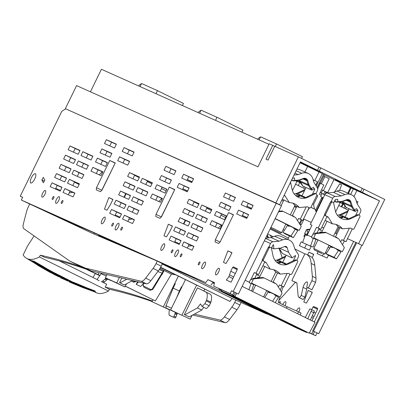 <?xml version="1.0" encoding="UTF-8"?>
<svg xmlns="http://www.w3.org/2000/svg" width="405" height="405" viewBox="0 0 405 405"><rect width="100%" height="100%" fill="white"/><g stroke="black" fill="none" stroke-linecap="round" stroke-linejoin="round"><path stroke-width="0.61" d="M252.219 283.424L280.118 296.971L270.14 292.375M252.158 283.601L255.601 285.302M266.637 290.744L270.1 292.45M263.609 296.951L266.733 290.547L263.134 288.714L255.671 285.155L252.573 291.509M249.44 281.936L250.791 279.172L251.996 279.713L252.609 278.458L253.57 278.893L251.611 282.913M253.57 278.893L263.964 277.911L262.997 277.481L252.609 278.458M280.118 296.971L282.077 292.952L276.488 284.087L263.964 277.911M259.98 276.326L256.512 274.615M259.468 277.81L257.884 277.106L257.448 278.002M259.291 277.729L264.799 266.434L262.845 265.857M270.236 269.168L266.019 262.486A1.028 0.962 114.1 0 0 265.65 262.151L263.726 261.2A1.028 0.962 -65.9 0 1 263.311 259.853L269.153 247.87A1.028 0.962 -65.9 0 1 270.469 247.374L270.899 247.587A1.028 0.962 -65.9 0 1 271.401 248.245L273.056 255.925A12.307 11.558 114.1 0 0 279.07 263.792A12.307 11.558 114.1 0 0 279.435 263.964A12.307 11.558 114.1 0 0 288.937 263.761L295.994 260.369A1.028 0.962 -65.9 0 1 296.779 260.349A1.028 0.962 -65.9 0 1 296.784 260.354A1.028 0.962 -65.9 0 1 296.814 260.369L297.25 260.582A1.028 0.962 -65.9 0 1 297.66 261.929L291.818 273.912A1.028 0.962 -65.9 0 1 290.507 274.408L288.578 273.456A1.028 0.962 114.1 0 0 288.087 273.37L280.255 274.109A14.869 13.967 114.1 0 0 275.79 270.525A14.869 13.967 114.1 0 0 275.349 270.317A14.869 13.967 114.1 0 0 270.236 269.168L264.627 266.424M285.859 255.919L278.903 259.266A12.307 11.558 -65.9 0 1 275.02 260.364M273.78 269.73L275.987 272.195L280.255 274.109M275.744 271.816L275.997 271.998M264.688 262.075L265.285 262.344L265.118 262.081A1.028 0.962 -65.9 0 0 264.748 261.746L265.65 262.151M278.635 261.24L277.359 260.663A1.028 0.962 114.1 0 0 277.081 260.592A12.307 11.558 114.1 0 0 279.804 259.671L285.328 257.013M277.081 260.592L278.564 261.255A12.307 11.558 -65.9 0 0 279.89 260.896L280.66 261.24A0.511 0.481 -65.9 0 1 281.065 261.574L281.242 262.162M280.888 262.248L279.607 261.676A1.028 0.962 114.1 0 0 279.334 261.6A12.307 11.558 114.1 0 0 280.66 261.24M279.334 261.6L280.812 262.263A12.307 11.558 -65.9 0 0 282.143 261.903L282.913 262.248A0.511 0.481 -65.9 0 1 283.313 262.582L283.495 263.174M283.141 263.255L281.86 262.683A1.028 0.962 114.1 0 0 281.586 262.607A12.307 11.558 114.1 0 0 282.913 262.248M281.586 262.607L283.065 263.27A12.307 11.558 -65.9 0 0 284.391 262.911L285.166 263.26A0.511 0.481 -65.9 0 1 285.565 263.589L285.748 264.182M285.393 264.262L284.113 263.69A1.028 0.962 114.1 0 0 283.839 263.615A12.307 11.558 114.1 0 0 285.166 263.26M283.839 263.615L285.317 264.278A12.307 11.558 -65.9 0 0 288.036 263.356L288.937 263.761M277.921 263.139L280.503 262.941L280.24 262.592L276.418 261.949M270.408 247.349L269.568 246.969A1.028 0.962 114.1 0 0 268.252 247.465L262.41 259.448A1.028 0.962 114.1 0 0 262.825 260.795L264.748 261.746M296.754 260.339L295.913 259.964A1.028 0.962 114.1 0 0 295.093 259.969L288.036 263.356M290.537 274.423L289.636 274.018A1.028 0.962 114.1 0 1 289.605 274.003L288.335 273.38M295.883 259.949A1.028 0.962 114.1 0 0 295.878 259.949L296.784 260.354M284.664 263.032A0.511 0.481 114.1 0 0 284.391 262.911M282.412 262.025A0.511 0.481 114.1 0 0 282.143 261.903M280.164 261.017A0.511 0.481 114.1 0 0 279.89 260.896M287.833 239.431A6.156 2.111 116.3 0 1 288.436 238.049L289.479 235.918M267.695 233.989L273.304 236.753M286.198 255.231L282.811 262.177M277.577 272.909L273.097 282.088L274.757 282.908M268.859 246.928L270.515 243.532A3.078 2.891 -65.9 0 1 272.98 241.775L279.111 241.198L282.695 239.846A9.229 8.667 -65.9 0 1 289.104 239.998L281.06 236.398A9.229 8.667 114.1 0 0 274.656 236.247L271.072 237.598L265.685 238.105M295.164 255.712L295.655 255.93L295.407 255.54L292.121 257.879L288.593 252.285L287.191 247.723A2.05 1.924 114.1 0 0 284.745 246.518L280.3 248.194L273.74 248.817L273.567 244.767L273.107 244.812L271.411 248.29M278.908 247.906L282.472 253.56L292.121 257.879M282.472 253.56L278.736 248.184M279.409 248.726L278.858 248.331M279.683 248.255L288.593 252.285M271.618 247.865L273.74 248.817M262.359 260.263L256 273.294L254.315 272.535L256.907 273.815L254.735 278.26M252.264 283.328L252.072 283.839L249.338 282.908L249.551 282.3L245.101 280.311M256.907 273.815L258.592 274.57L264.829 261.792M254.315 272.535L251.024 279.278M249.338 282.908L253.763 284.593L251.51 290.982M248.898 289.697L251.024 283.662M256 273.294L258.592 274.57M289.104 239.998A9.229 8.667 -65.9 0 1 289.378 240.124A9.229 8.667 -65.9 0 1 293.691 245.268L294.82 248.943L298.12 254.173A3.078 2.891 -65.9 0 1 298.247 257.21L296.723 260.329M287.104 273.461L281.141 285.692L283.733 286.968L289.975 274.17M295.655 255.93L293.255 260.85M279.485 248.822L280.128 249.844M271.072 237.598L279.111 241.198M281.141 285.692L279.45 284.933L282.042 286.214L280.204 289.98M277.4 295.726L277.101 296.257M282.042 286.214L283.733 286.968M270.186 292.283L269.862 292.82L268.176 292.066L264.708 297.493M273.097 282.088L274.787 282.847L274.63 283.171M270.11 292.44L274.772 294.531L274.529 294.911L278.625 297.275L275.182 302.662M272.57 301.371L276.215 295.665M279.45 284.933L278.392 287.104M252.072 283.839L253.763 284.593M310.746 189.039L311.587 188.922A2.05 0.37 54.6 0 1 312.042 190.148A2.05 0.37 54.6 0 1 311.906 190.137L302.986 186.148L310.903 189.646L308.575 185.606A4.617 4.344 -65.9 0 1 308.089 184.548L306.894 180.681A3.078 2.896 114.1 0 0 303.224 178.868L299.452 180.291A4.617 4.344 -65.9 0 1 298.323 180.549L293.099 180.868L291.539 180.169M293.099 180.868L291.559 180.129M296.131 180.757L300.252 182.787M299.538 182.28L296.394 180.731M296.283 180.741L296.738 180.919M296.333 180.736L296.723 180.944M293.964 216.412L292.329 215.607L296.809 206.423M302.044 195.691L306.033 187.51M294.05 175.026L298.186 174.641L301.776 173.289A9.229 8.687 -65.9 0 1 308.19 173.446L300.267 169.903A9.229 8.687 114.1 0 0 296.895 169.189M298.556 181.799L300.49 181.992L302.986 186.148M311.587 188.922A2.05 0.37 -125.4 0 0 311.491 188.76L309.369 185.404A4.02 3.782 -65.9 0 1 308.949 184.488L307.754 180.62A3.675 3.458 114.1 0 0 303.37 178.458L299.599 179.876A4.02 3.782 -65.9 0 1 298.617 180.103L294.678 180.473A2.05 0.324 177.5 0 1 294.486 180.488L294.288 180.929M292.046 179.137L292.096 180.372A2.05 0.324 -2.5 0 0 294.486 180.488M294.389 180.919L294.678 180.473L294.577 178.023L292.491 178.22M312.371 194.304L314.771 189.388L313.475 187.343A2.05 0.37 -125.4 0 1 314.032 188.735L312.042 190.148M309.091 207.633L302.849 220.431L300.252 219.151L306.226 206.909M308.19 173.446A9.229 8.687 -65.9 0 1 308.468 173.578A9.229 8.687 -65.9 0 1 312.792 178.721L313.926 182.402L317.236 187.636A3.078 2.896 -65.9 0 1 317.368 190.669L315.844 193.787L315.029 193.423A1.028 0.967 114.1 0 0 314.999 193.408A1.028 0.967 114.1 0 0 314.994 193.408A1.028 0.967 114.1 0 0 314.204 193.428L307.142 196.81A12.307 11.583 -65.9 0 1 304.418 197.731L302.96 197.078A12.307 11.583 114.1 0 0 304.292 196.724A0.511 0.481 -65.9 0 1 304.692 197.053L304.869 197.63M298.186 174.641L294.946 173.188M296.242 229.736L296.546 229.2M299.335 223.479L301.188 219.687L298.591 218.406L297.518 220.598M302.849 220.431L301.188 219.687M289.317 225.944L289.069 226.329L287.408 225.585L282.994 232.485L285.404 234.095L293.331 237.639L290.917 236.029L295.331 229.129L293.666 228.385L293.908 228L289.393 225.787M293.838 216.675L293.995 216.351L292.329 215.607M290.917 236.029L282.994 232.485M300.252 219.151L298.591 218.406M314.771 189.388L313.748 188.932M295.331 229.129L297.741 230.734L293.331 237.639M299.968 180.812L300.49 181.992L308.575 185.606L309.369 185.404M298.272 181.658L300.009 180.934L308.089 184.548L308.949 184.488M275.208 218.584L299.229 230.425L289.347 225.879M285.788 224.223L289.307 225.955M270.945 227.327L281.703 232.597L285.884 224.026L275.127 218.756M278.529 211.769L283.034 211.349L282.083 210.924L278.792 211.233M299.229 230.425L301.188 226.41L295.584 217.541L283.034 211.349M281.202 205.553L283.951 199.913L282.158 199.412M290.562 182.174L292.116 189.363A12.307 11.583 114.1 0 0 298.146 197.235A12.307 11.583 114.1 0 0 298.515 197.412A12.307 11.583 114.1 0 0 308.033 197.21L315.095 193.823A1.028 0.967 -65.9 0 1 315.885 193.803A1.028 0.967 -65.9 0 1 315.885 193.808A1.028 0.967 -65.9 0 1 315.915 193.823L316.351 194.035A1.028 0.967 -65.9 0 1 316.766 195.382L310.924 207.365A1.028 0.967 -65.9 0 1 309.607 207.861L307.678 206.909A1.028 0.967 114.1 0 0 307.187 206.818L299.341 207.552A14.869 13.993 114.1 0 0 294.865 203.963A14.869 13.993 114.1 0 0 294.415 203.756A14.869 13.993 114.1 0 0 289.302 202.606L283.773 199.903M305.081 189.459L298.141 192.785A12.307 11.583 -65.9 0 1 294.157 193.894M292.871 203.178L295.134 205.674L299.341 207.552M284.001 195.625L284.35 195.782L284.188 195.519A1.028 0.967 -65.9 0 0 284.108 195.412M297.837 194.739L296.582 194.177A1.028 0.967 114.1 0 0 296.303 194.106A12.307 11.583 114.1 0 0 299.032 193.185L304.56 190.532M296.303 194.106L297.761 194.754A12.307 11.583 -65.9 0 0 299.092 194.4L299.852 194.739A0.511 0.481 -65.9 0 1 300.257 195.073L300.434 195.645M300.054 195.731L298.799 195.169A1.028 0.967 114.1 0 0 298.525 195.099A12.307 11.583 114.1 0 0 299.852 194.739M298.525 195.099L299.983 195.747A12.307 11.583 -65.9 0 0 301.31 195.392L302.069 195.731A0.511 0.481 -65.9 0 1 302.474 196.066L302.651 196.638M302.277 196.724L301.016 196.162A1.028 0.967 114.1 0 0 300.743 196.091A12.307 11.583 114.1 0 0 302.069 195.731M300.743 196.091L302.201 196.739A12.307 11.583 -65.9 0 0 303.527 196.385L304.292 196.724M297.027 196.602L299.654 196.415L299.401 196.076L295.534 195.433M289.302 202.606L285.074 195.919A1.028 0.967 114.1 0 0 284.7 195.58L284.158 195.311M309.638 207.876L308.752 207.476A1.028 0.967 114.1 0 1 308.721 207.466L307.435 206.828M304.494 197.716L303.234 197.154A1.028 0.967 114.1 0 0 302.96 197.078M303.801 196.506A0.511 0.481 114.1 0 0 303.527 196.385M301.583 195.514A0.511 0.481 114.1 0 0 301.31 195.392M299.366 194.522A0.511 0.481 114.1 0 0 299.092 194.4M281.703 232.597L280.331 233.072L271.112 228.577L280.331 233.072M272.575 229.296L278.868 232.348L272.575 229.296M353.904 210.322L354.75 210.2A2.05 0.37 54.6 0 1 355.2 211.43A2.05 0.37 54.6 0 1 355.063 211.42L346.143 207.426L354.061 210.929L351.732 206.884A4.617 4.344 -65.9 0 1 351.246 205.826L350.057 201.963A3.078 2.896 114.1 0 0 346.381 200.151L342.61 201.569A4.617 4.344 -65.9 0 1 341.481 201.832L336.256 202.151L334.454 201.341M336.256 202.151L334.474 201.3M323.332 194.015L320.173 192.547M324.754 195.023L323.291 193.995M320.147 192.598L324.471 194.729M339.289 202.034L343.41 204.069M342.696 203.563L339.552 202.014M339.446 202.024L339.896 202.196M339.491 202.019L339.881 202.222M323.742 194.233L324.947 191.393L324.415 191.119L328.004 192.886L321.519 189.783M325.185 194.117L326.03 192.233L324.947 191.393M326.03 192.233L326.339 193.205M337.122 237.694L335.492 236.89L339.967 227.706M345.202 216.974L349.191 208.793M331.082 201.644L332.738 198.253A3.078 2.896 -65.9 0 1 335.203 196.496L341.344 195.919L344.933 194.572A9.229 8.687 -65.9 0 1 351.348 194.724L343.425 191.185A9.229 8.687 114.1 0 0 337.011 191.028L333.421 192.38L327.281 192.952A3.078 2.896 114.1 0 0 324.815 194.709L310.301 224.466L311.966 225.21L306.99 235.583L305.324 234.839L302.601 242.57L310.524 246.113L313.247 238.378L311.582 237.634L311.799 237.031L307.203 234.976M311.936 225.271L310.301 224.466M341.714 203.077L343.653 203.269L346.143 207.426M354.75 210.2A2.05 0.37 -125.4 0 0 354.648 210.038L352.527 206.687A4.02 3.782 -65.9 0 1 352.107 205.765L350.912 201.898A3.675 3.458 114.1 0 0 346.528 199.736L342.757 201.158A4.02 3.782 -65.9 0 1 341.774 201.386L337.841 201.751A2.05 0.324 177.5 0 1 337.643 201.771L337.451 202.206M335.178 199.852L335.259 201.649A2.05 0.324 -2.5 0 0 337.643 201.771M337.547 202.201L337.841 201.751L337.735 199.306L335.335 199.528L333.629 203.032M313.247 238.378L315.991 239.315L314.326 238.57L314.513 238.064M316.993 232.976L319.155 228.547L316.558 227.266L318.224 228.01L324.577 214.984M327.053 216.508L320.821 229.291L319.155 228.547M313.273 234.009L316.558 227.266M314.326 238.57L311.582 237.634M320.821 229.291L318.224 228.01M355.529 215.587L357.929 210.671L356.638 208.626A2.05 0.37 -125.4 0 1 357.19 210.013L355.2 211.43M352.254 228.911L346.012 241.709L343.415 240.428L349.383 228.192M351.348 194.724A9.229 8.687 -65.9 0 1 351.626 194.856A9.229 8.687 -65.9 0 1 355.949 200.004L357.089 203.68L360.394 208.914A3.078 2.896 -65.9 0 1 360.526 211.952L359.002 215.07L358.187 214.706A1.028 0.967 114.1 0 0 358.157 214.69A1.028 0.967 114.1 0 0 358.152 214.69A1.028 0.967 114.1 0 0 357.362 214.706L350.3 218.093A12.307 11.583 -65.9 0 1 347.576 219.014L346.118 218.361A12.307 11.583 114.1 0 0 347.45 218.006A0.511 0.481 -65.9 0 1 347.849 218.335L348.027 218.913M341.344 195.919L333.421 192.38M339.4 251.014L339.704 250.482M342.498 244.757L344.346 240.965L341.749 239.684L340.676 241.881M346.012 241.709L344.346 240.965M332.475 247.227L332.232 247.607L330.566 246.863L326.152 253.768L328.566 255.378L336.489 258.916L334.074 257.312L338.489 250.406L336.823 249.662L337.071 249.283L332.551 247.065M336.995 237.958L337.152 237.634L335.492 236.89M334.074 257.312L326.152 253.768M343.415 240.428L341.749 239.684M357.929 210.671L356.906 210.215M338.489 250.406L340.904 252.016L336.489 258.916M315.991 239.315L313.262 247.05L310.524 246.113M307.046 235.421L305.324 234.839M343.131 202.095L343.653 203.269L351.732 206.884L352.527 206.687M341.43 202.94L343.167 202.216L351.246 205.826L352.107 205.765M339.572 190.482L341.602 184.796L339.679 183.86L334.611 191.929M314.472 238.155L342.387 251.707L332.505 247.161M310.033 229.174L306.59 229.493L304.631 233.513L307.279 234.819M314.407 238.332L317.91 240.059M328.946 245.501L332.464 247.237M304.631 233.513L306.772 234.47L308.119 231.706L306.934 231.174L307.542 229.918L309.769 229.711M307.319 234.738L306.772 234.47M325.412 243.461L317.981 239.912L313.799 248.483L324.861 253.879L329.042 245.308L325.412 243.461M311.683 236.667L313.035 233.903L314.219 234.434L314.832 233.179L315.784 233.604L313.824 237.624M308.666 231.974L308.119 231.706M306.59 229.493L307.542 229.918M315.784 233.604L326.192 232.632L325.24 232.207L314.832 233.179M342.387 251.707L344.351 247.688L338.742 238.818L326.192 232.632M322.289 231.083L318.765 229.346M321.702 232.536L320.193 231.862L319.778 232.718M321.6 232.49L327.108 221.196L325.068 220.583M332.459 223.884L328.232 217.196A1.028 0.967 114.1 0 0 327.863 216.862L325.934 215.911A1.028 0.967 -65.9 0 1 325.519 214.564L331.361 202.581A1.028 0.967 -65.9 0 1 332.677 202.085L333.107 202.298A1.028 0.967 -65.9 0 1 333.614 202.956L335.274 210.64A12.307 11.583 114.1 0 0 341.304 218.518A12.307 11.583 114.1 0 0 341.678 218.69A12.307 11.583 114.1 0 0 351.191 218.487L358.253 215.106A1.028 0.967 -65.9 0 1 359.073 215.101L359.508 215.318A1.028 0.967 -65.9 0 1 359.923 216.665L354.081 228.648A1.028 0.967 -65.9 0 1 352.765 229.144L350.836 228.192A1.028 0.967 114.1 0 0 350.345 228.101L342.498 228.835A14.869 13.993 114.1 0 0 338.023 225.246A14.869 13.993 114.1 0 0 337.573 225.033A14.869 13.993 114.1 0 0 332.459 223.884L326.931 221.186M322.755 197.65L322.785 197.665A1.028 0.967 114.1 0 0 321.474 198.156L315.627 210.139A1.028 0.967 114.1 0 0 316.042 211.491L316.518 211.724M348.244 210.742L341.299 214.068A12.307 11.583 -65.9 0 1 337.314 215.177M336.034 224.456L338.291 226.957L342.498 228.835M326.916 216.797L327.513 217.065L327.346 216.802A1.028 0.967 -65.9 0 0 326.972 216.462L327.863 216.862M316.583 211.587A1.028 0.967 -65.9 0 1 316.518 210.539L322.36 198.556A1.028 0.967 -65.9 0 1 323.225 197.969M340.995 216.022L339.739 215.46A1.028 0.967 114.1 0 0 339.466 215.384A12.307 11.583 114.1 0 0 342.19 214.463L347.718 211.815M339.466 215.384L340.924 216.037A12.307 11.583 -65.9 0 0 342.25 215.683L343.01 216.022A0.511 0.481 -65.9 0 1 343.415 216.351L343.592 216.928M343.217 217.014L341.957 216.452A1.028 0.967 114.1 0 0 341.683 216.376A12.307 11.583 114.1 0 0 343.01 216.022M341.683 216.376L343.141 217.029A12.307 11.583 -65.9 0 0 344.468 216.675L345.232 217.014A0.511 0.481 -65.9 0 1 345.632 217.343L345.809 217.92M345.435 218.006L344.174 217.444A1.028 0.967 114.1 0 0 343.901 217.369A12.307 11.583 114.1 0 0 345.232 217.014M343.901 217.369L345.359 218.022A12.307 11.583 -65.9 0 0 346.69 217.662L347.45 218.006M340.185 217.88L342.812 217.698L342.559 217.353L338.691 216.715M332.611 202.054L331.786 201.69A1.028 0.967 114.1 0 0 330.475 202.181L324.628 214.164A1.028 0.967 114.1 0 0 325.043 215.516L326.972 216.462M359.043 215.085L358.157 214.69M352.796 229.154L351.91 228.759A1.028 0.967 114.1 0 1 351.879 228.744L350.593 228.111M347.652 218.999L346.397 218.437A1.028 0.967 114.1 0 0 346.118 218.361M346.958 217.789A0.511 0.481 114.1 0 0 346.69 217.662M344.741 216.797A0.511 0.481 114.1 0 0 344.468 216.675M342.524 215.804A0.511 0.481 114.1 0 0 342.25 215.683M320.466 252.811L314.27 249.855L320.466 252.811M315.738 250.579L322.026 253.626L315.738 250.579M345.546 208.843L346.219 207.461M349.115 208.955L347.409 207.993M338.767 205.502L348.462 210.286M338.858 202.075L340.134 202.702L335.629 211.936M315.87 209.648L311.344 207.557A21.667 20.346 -65.9 0 1 311.146 206.904M315.839 209.709L311.344 207.557M356.253 200.976L357.974 201.827L357.078 203.664M323.276 197.863L320.628 196.557L321.276 195.225L319.332 194.268L323.853 184.999L320.401 183.293L317.672 188.882M316.806 195.291L317.814 195.742L313.647 204.272A21.667 20.346 114.1 0 0 314.558 209M317.814 195.742L316.821 195.25M313.647 204.272L312.65 203.826M294.481 206.403L296.399 207.264M307.603 166.49L304.919 171.983M299.771 182.549L298.308 185.546M300.034 162.754L322.329 173.537L316.229 186.047M314.827 180.544L319.039 171.917M296.339 207.385L294.42 206.525M296.268 207.537L294.379 206.606L296.273 207.522M281.703 200.338L283.348 201.148L281.698 200.353M360.703 191.59L362.278 188.365L320.836 167.923L319.261 171.153L360.703 191.59L335.259 179.653L347.212 185.698L363.503 193.499L355.792 189.469L362.455 192.451L379.505 200.86L353.317 188.973L350.659 194.42M348.411 193.413L351.064 187.966L353.317 188.973M350.998 188.097L350.401 187.829L347.809 193.144M322.248 173.71L350.401 187.829M317.51 170.287L319.084 167.062L298.363 156.841L275.886 202.93L279.556 204.738L300.459 161.879L317.51 170.287L300.318 162.182M319.261 171.153L312.599 168.166L320.304 172.201L300.161 162.496M320.836 167.923L319.054 167.128M298.363 156.841L274.762 146.276L268.019 160.102L266.004 159.2L272.747 145.375L274.727 146.347M275.886 202.93L65.782 108.869M272.747 145.375L269.209 143.79L257.97 166.83L76.585 85.612L65.347 108.656M90.426 91.808L101.422 69.275L268.96 144.296M379.505 200.86L358.602 243.724L362.272 245.531L384.75 199.447L364.029 189.226L362.455 192.451M362.247 188.426L364.029 189.226M355.813 242.473L355.539 242.352M362.272 245.531L361.827 245.334M321.378 183.779L324.871 176.615L329.194 178.752L323.398 190.633M324.871 176.615L323.777 176.129M321.995 193.509L321.185 195.18M324.43 174.788L320.304 183.252M323.534 174.347L317.13 187.469M307.638 210.61L309.471 207.8M305.309 189.003L295.574 184.199M313.49 180.979L313.921 180.098L317.373 181.804L315.708 185.222M292.456 190.598L296.936 181.405L295.701 180.797M304.342 186.756L303.649 188.183M305.532 187.287L305.947 187.687M313.111 179.749L313.921 180.098M340.17 182.549L340.028 182.842M334.029 179.521L327.604 192.689M342.66 203.7L341.197 206.702M335.958 233.493L338.995 227.271M353.965 196.582L356.825 190.704M345.025 205.973L343.997 208.084M343.248 203.988L341.785 206.99M283.11 229.706L284.371 230.329M283.141 229.65L284.406 230.273M317.272 187.697L319.596 182.933L320.401 183.293M260.445 137.118A9.229 3.169 -63.7 0 0 257.615 139.214M275.268 146.499L276.519 143.942L260.916 136.956A9.229 3.169 -63.7 0 0 260.567 136.86L259.099 139.877M276.519 143.942L302.434 156.72L301.593 158.436M141.421 83.825A9.229 3.169 -63.7 0 0 138.596 85.921M156.001 93.712L157.494 90.644L141.897 83.658A9.229 3.169 -63.7 0 0 141.548 83.567L140.079 86.584M157.494 90.644L183.409 103.427L182.387 105.528M200.931 110.469A9.229 3.169 -63.7 0 0 198.106 112.565M215.511 120.361L217.004 117.293L201.406 110.307A9.229 3.169 -63.7 0 0 201.057 110.216L199.589 113.228M217.004 117.293L242.924 130.076L241.896 132.177M212.686 282.796L214.26 283.571M212.711 282.756L214.28 283.459M219.09 288.826L218.938 289.347L221.606 290.663M218.938 289.347L221.651 290.557L221.464 291.003L295.756 327.64L306.61 332.5L306.833 332.075L309.238 333.153L234.946 296.516L236.672 293.286M221.464 291.003L232.318 295.858L306.61 332.5M232.318 295.858L232.541 295.437L306.833 332.075M232.541 295.437L234.946 296.516M242.149 286.365L315.029 322.314L309.238 333.153M297.584 313.708L298.495 311.835L287.039 306.707L286.553 308.266M307.8 318.745L311.84 309.714L309.886 308.838L305.279 317.505M283.105 286.689L281.46 291.97M279.931 296.885L278.225 302.358L287.039 306.707M304.864 253.894L291.833 280.609L296.916 282.882L298.06 295.144A13.324 4.576 -63.7 0 0 299.31 297.65A13.324 4.576 -63.7 0 0 299.366 297.675A13.324 4.576 -63.7 0 0 299.508 297.731L301.285 295.382L303.072 287.358A4.207 1.443 116.3 0 1 304.909 283.399A4.207 1.443 116.3 0 1 307.066 281.926A4.207 1.443 116.3 0 1 307.39 283.789L306.747 287.287L311.951 289.783L315.551 282.401A13.324 4.576 116.3 0 0 315.981 278.048L312.351 276.256L311.161 263.447A47.861 16.438 -63.7 0 0 306.656 254.441A47.861 16.438 -63.7 0 0 304.864 253.894L294.82 248.943M296.936 283.054L291.833 280.609M306.747 287.287L308.321 287.99L311.921 280.614A13.324 4.576 -63.7 0 0 312.351 276.256M221.393 225.109A47.861 16.438 -63.7 0 0 218.806 227.59A102.961 35.362 116.3 0 1 218.26 228.142M306.656 254.441L310.286 256.228A47.861 16.438 116.3 0 1 314.791 265.234L315.981 278.048M191.818 245.648A102.961 35.362 116.3 0 1 188.279 246.103M179.521 243.769L174.773 241.648M267.006 313.46L266.586 313.926L235.826 300.135L234.718 302.413A10.96 3.767 -63.7 0 1 231.812 307.187L236.996 309.744L229.564 319.489A9.548 3.28 116.3 0 1 225.124 322.643L192.669 315.024M295.356 282.351L278.797 300.525M307.228 287.525A4.207 1.443 -63.7 0 0 306.701 289.15L304.909 297.174L303.132 299.518A13.324 4.576 116.3 0 1 302.991 299.462A13.324 4.576 116.3 0 1 302.94 299.437A13.324 4.576 116.3 0 1 302.758 299.335M160.577 267.381L229.903 301.421L232.116 298.475L235.826 300.135M157.246 261.088L92.968 233.594L29.717 203.983L28.492 206.494A10.96 3.767 -63.7 0 0 26.533 211.694L23.495 223.408A9.548 3.28 -63.7 0 0 23.819 228.693L69.918 261.184L75.102 263.741L90.847 270.788L146.428 283.829A9.548 3.28 116.3 0 0 150.868 280.68L145.684 278.124L153.115 268.378A10.96 3.767 -63.7 0 0 156.021 263.604L157.246 261.088L162.005 263.432L162.319 263.883L161.205 266.161A10.96 3.767 116.3 0 1 158.299 270.935L150.868 280.68M159.408 269.355L163.25 271.254M98.283 235.867L98.668 235.361L102.561 237.279M159.332 269.467L163.18 271.365M94.274 232.936L93.985 234.029M194.385 314.088L219.94 320.087A9.548 3.28 -63.7 0 0 224.38 316.933L231.812 307.187M151.632 301.345L152.118 301.563M88.685 231.589L73.275 223.99L54.397 215.536M73.275 223.99L73.573 223.666M60.497 190.477L55.753 188.35M102.374 171.816A47.861 16.438 -63.7 0 0 99.787 174.297A102.961 35.362 116.3 0 1 99.24 174.849M72.799 192.355A102.961 35.362 116.3 0 1 69.255 192.81M113.916 165.691A47.861 16.438 -63.7 0 0 113.658 165.706M120.012 217.126L115.263 214.999M161.884 198.465A47.861 16.438 -63.7 0 0 159.297 200.941A102.961 35.362 116.3 0 1 158.75 201.493M132.308 219.004A102.961 35.362 116.3 0 1 128.765 219.454M173.426 192.34A47.861 16.438 -63.7 0 0 173.168 192.35M132.794 250.629L133.083 250.31M132.167 250.361L98.668 235.361M194.122 201.979L198.779 204.277M206.758 208.21L211.42 210.514M220.973 215.227L225.636 217.525M184.984 220.715L185.374 220.907L183.845 224.051M185.495 220.355A13.324 4.576 116.3 0 1 185.374 220.907M69.918 261.184L85.663 268.231L141.244 281.278A9.548 3.28 -63.7 0 0 145.684 278.124M85.663 268.231L90.847 270.788M162.248 264.014L232.116 298.475M266.586 313.926L192.294 277.283L161.889 263.67M160.638 267.265L229.903 301.421M192.294 277.283L192.593 276.959M303.132 299.518L299.508 297.731M301.285 295.382L304.909 297.174M308.321 287.99L311.951 289.783M311.921 280.614L315.551 282.401M241.096 302.51L239.902 304.97A10.96 3.767 116.3 0 1 236.996 309.744M150.675 301.011L153.946 302.616M134.612 175.335L139.269 177.633M147.248 181.567L151.91 183.865M161.463 188.578L166.126 190.876M125.474 194.066L125.864 194.258L124.33 197.402M125.985 193.711A13.324 4.576 116.3 0 1 125.864 194.258M298.495 311.835L301.087 313.116L300.176 314.984M311.84 309.714L314.432 310.994L310.392 320.026M311.278 311.496L313.87 312.771M184.852 314.812L197.432 307.932L200.515 303.882L202.08 306.504L204.905 303.649L206.606 300.034A14.094 4.84 -63.7 0 0 205.927 292.096A3072.664 1055.308 -63.7 0 0 200.521 289.373A3072.664 1055.308 -63.7 0 0 197.397 287.849L184.361 314.579L188.679 316.715A3042.922 1045.092 116.3 0 1 189.165 316.943L184.847 314.812A3042.922 1045.092 -63.7 0 0 184.361 314.579M200.521 289.373L204.839 291.499A3072.664 1055.308 116.3 0 1 210.251 294.227A14.094 4.84 116.3 0 1 210.924 302.165L209.223 305.78L206.398 308.635L202.08 306.504M203.806 307.36L201.751 310.063L189.165 316.943M192 315.394L190.178 319.13L170.637 310.002L185.444 279.642M196.577 285.135L181.972 315.08M204.788 289.18L203.882 291.028M190.178 319.13L170.637 310.002M169.295 309.774L152.057 301.684L152.963 299.822M169.315 309.683L152.057 301.684M178.342 276.139L174.808 283.459L175.117 283.611L174.231 285.869M178.332 276.134L163.397 306.762M165.782 306.271L166.03 306.393A3042.922 1045.092 -63.7 0 0 165.782 306.271L166.01 305.805M175.4 274.691L171.386 274.139L155.368 300.92L125.332 286.193M171.386 274.139L164.157 270.575L152.847 289.393L150.139 290.309L143.891 287.231L143.203 284.639L143.998 283.262M149.734 290.112L152.184 289.094L163.817 270.337M133.321 282.017L135.569 281.283M131.478 281.111L133.726 282.214L136.323 281.46M138.449 281.961L136.181 284.315L137.644 281.769M136.181 284.315L140.555 286.472L143.866 283.232M125.368 286.127L155.368 300.92M175.33 274.833L160.501 267.518M159.99 268.414L164.157 270.575M99.564 275.592L86.837 269.517L87.045 269.087M99.088 272.722L98.177 274.595L99.746 275.375M101.493 273.289L101.245 273.795M121.12 245.638L102.571 237.259L102.389 237.624M119.399 277.491L116.751 282.913L105.411 277.835L107.001 274.58M121.146 245.577L124.664 247.151M116.751 282.913L124.958 286.963L105.411 277.835M126.481 283.839L124.958 286.963M121.804 278.053L119.571 282.629L123.889 284.761A3042.922 1045.092 116.3 0 1 124.376 284.993L120.057 282.862A3042.922 1045.092 -63.7 0 0 119.571 282.629M132.526 280.569L134.981 281.779M142.914 285.692L151.394 289.874M99.179 280.736L97.403 279.86L97.58 278.726L101.118 273.74L106.287 276.048M104.556 281.931L102.769 281.045L101.453 281.672L103.24 282.553L104.556 281.931L107.695 278.989L110.94 280.564M105.923 278.088L104.87 279.222L106.657 280.103M110.919 280.579L107.603 279.096M101.453 281.672L103.24 282.553M102.769 281.045L104.87 279.222M98.177 274.595L86.837 269.517M86.888 269.411A3042.922 1045.092 -63.7 0 0 44.666 257.322L40.348 255.19A3042.922 1045.092 116.3 0 1 84.675 268.024M34.06 235.912L27.454 246.149L23.151 254.973A70.465 24.204 -63.7 0 0 26.958 258.537A70.465 24.204 -63.7 0 0 27.236 258.668A70.465 24.204 -63.7 0 0 39.376 256.967L40.348 255.19M59.474 260.957L97.266 279.592M103.321 282.579L106.718 284.254L105.138 287.14L109.456 289.271L108.484 291.048L39.376 256.967M108.484 291.048A70.465 24.204 116.3 0 1 96.066 292.618L94.279 291.737M152.138 301.522A3042.922 1045.092 -63.7 0 0 109.456 289.271M105.138 287.14A3042.922 1045.092 116.3 0 1 152.376 301.036M162.106 273.097A3072.664 1055.308 -63.7 0 0 157.803 271.583M95.266 273.669L92.932 277.455M120.062 282.857L126.735 279.212M132.481 280.559L124.376 284.988M181.729 286.558L182.007 286.684L181.344 286.948L181.774 287.16M174.808 283.459L175.284 283.672L173.137 288.152L179.395 290.957L181.344 286.948M169.275 315.303L175.112 318.001L175.922 317.125L177.258 313.267M173.137 288.152L166.004 305.745L166.096 308.068L175.466 312.412L174.135 316.244L173.32 317.12L175.112 318.001M175.466 312.412L172.241 310.797M179.395 290.957L176.499 297.979M171.072 316.194L169.28 315.308L168.946 313.921L169.32 309.658M166.004 305.745L171.507 308.21M166.096 308.068L172.241 310.822M169.275 315.308L173.32 317.12M201.751 310.063L197.432 307.932M312.731 330.799L318.72 333.715L312.731 330.799L355.848 242.398L356.648 242.762L313.536 331.158M314.447 331.685L313.095 334.449L315.687 335.725L317.039 332.961M313.095 334.449L311.723 333.831L313.111 330.986M311.723 333.831L309.471 332.723M314.3 321.955L353.595 241.39L347.495 238.661M355.808 242.484L353.595 241.39M309.374 332.9L315.687 335.725M299.999 224.071L301.3 224.714L299.973 224.122M301.3 224.714L303.998 219.186L311.288 222.446M336.93 233.933L335.011 233.072M323.772 228.04L321.848 227.18M266.86 313.627L272.119 315.981M317.966 251.723L317.064 253.57L327.083 258.056L328.435 255.292M326.546 253.15L325.458 252.659M328.08 247.273L329.807 248.047M332.191 247.592L332.383 247.197M305.162 233.776L303.866 236.429L304.641 236.778M302.641 242.443L301.239 241.815L299.371 245.648L309.395 250.138L311.237 246.356M251.652 208.383L246.903 206.256M247.156 217.596L242.408 215.475M192.142 181.734L187.394 179.607M187.647 190.952L182.898 188.826M311.936 320.785L317.505 309.369L317.631 308.306L313.617 306.504L317.611 308.478M311.698 309.648L312.979 307.041L313.617 306.504M308.18 290.466L312.311 292.319L310.002 297.052L306.312 303.132L303.811 302.014L308.18 290.466L312.24 292.471M307.613 254.912L308.944 252.183L313.784 254.35L312.159 257.686M194.157 201.908L195.539 202.682M278.969 302.727A1.64 0.562 116.3 0 1 280.189 301.522A1.64 0.562 116.3 0 1 279.982 303.224M282.766 304.6A3.691 1.266 116.3 0 1 282.817 304.494A3.691 1.266 116.3 0 1 285.606 301.7A3.691 1.266 116.3 0 1 285.13 305.527A3.691 1.266 116.3 0 1 285.034 305.719M296.521 310.954A3.685 1.266 116.3 0 1 296.647 310.681A3.685 1.266 116.3 0 1 299.432 307.896A3.685 1.266 116.3 0 1 298.961 311.718A3.685 1.266 116.3 0 1 298.819 311.997M356.648 242.762L361.832 245.319L318.72 333.715M266.708 313.794L277.303 318.538M187.55 191.145L182.888 188.852M187.085 191.722L187.404 191.079M192.046 181.926L187.383 179.633M191.58 182.503L191.899 181.86M247.06 217.794L246.599 218.371M251.556 208.575L251.095 209.152M311.167 246.498L304.464 243.405M304.646 248.012L306.423 244.372M326.43 253.333L325.362 252.852M322.339 255.935L323.175 254.224M303.563 218.968L303.998 219.186M213.703 286.178L233.974 295.488L231.382 294.212L232.759 294.83L234.105 292.061L238.378 294.096L281.495 205.694L65.731 108.849L61.818 111.269L20.25 196.192L22.65 197.265L21.303 200.024L205.775 282.629L207.922 279.658L214.468 282.589L213.703 286.178L230.167 293.549L231.513 290.785L233.194 291.539L276.311 203.138M21.303 200.024L29.697 204.019M31.975 205.036L154.953 260.106M158.264 261.589L205.775 282.629M214.422 282.806L213.106 282.214L210.959 285.186M233.974 295.488L235.366 292.643M198.956 203.923L194.208 201.796L192.436 205.436M211.82 209.684L207.077 207.562L205.3 211.197M119.44 206.444L121.211 202.804L125.955 204.93M248.523 214.797L238.591 210.119L248.614 214.604L246.746 218.437L236.722 213.951L238.591 210.119M242.003 216.31L243.775 212.671M253.019 205.578L243.086 200.9L253.11 205.386L251.242 209.218L241.218 204.733L243.086 200.9M246.498 207.097L248.27 203.457M235.325 197.66L225.398 192.977L235.416 197.463L233.548 201.3L223.525 196.81L225.398 192.977M228.805 199.174L230.577 195.534M221.839 225.312L217.09 223.185L215.318 226.825M226.334 216.093L221.586 213.967L219.814 217.606M230.83 206.874L226.081 204.753L224.309 208.388M187.318 248.068L189.094 244.428L193.838 246.554M191.813 238.854L193.59 235.214L198.334 237.335M196.309 229.635L198.085 225.995L202.829 228.121M207.325 218.902L202.581 216.776L200.804 220.416M187.94 214.655L189.712 211.015L194.461 213.141M183.445 223.874L185.217 220.234L189.965 222.36M178.949 233.088L180.721 229.453L185.47 231.574M174.454 242.306L176.226 238.666L180.974 240.793M189.008 188.148L179.081 183.47L189.105 187.955L187.237 191.788L177.213 187.302L179.081 183.47M182.488 189.667L184.265 186.027M193.504 178.934L183.576 174.251L193.6 178.742L191.732 182.574L181.708 178.084L183.576 174.251M186.988 180.448L188.76 176.808M175.816 171.011L165.883 166.328L175.907 170.819L174.039 174.651L164.015 170.161L165.883 166.328M169.295 172.525L171.067 168.885M171.32 180.23L161.387 175.547L171.411 180.033L169.543 183.87L159.519 179.38L161.387 175.547M164.8 181.744L166.571 178.104M166.825 189.444L156.892 184.766L166.916 189.251L165.048 193.084L155.024 188.598L156.892 184.766M160.304 190.963L162.076 187.323M162.329 198.663L152.396 193.98L162.42 198.47L160.552 202.303L150.528 197.812L152.396 193.98M155.809 200.176L157.58 196.536M145.79 184.553L147.567 180.913L152.31 183.04M147.815 192.253L143.071 190.132L141.294 193.767M136.799 202.986L138.576 199.346L143.319 201.472M132.303 212.205L134.08 208.565L138.824 210.691M127.808 221.424L129.585 217.784L134.328 219.905M114.944 215.657L116.716 212.023L121.459 214.144M132.926 178.792L134.698 175.152L139.447 177.274M128.431 188.006L130.202 184.366L134.951 186.492M123.935 197.225L125.707 193.585L130.456 195.711M129.499 161.504L124.755 159.378L122.978 163.018M133.994 152.285L129.251 150.159L127.474 153.799M116.306 144.362L111.557 142.241L109.785 145.876M111.81 153.581L107.062 151.455L105.29 155.095M107.315 162.8L102.566 160.674L100.794 164.314M102.819 172.014L98.071 169.892L96.299 173.532M55.429 189.013L57.206 185.374L61.95 187.5M174.677 189.773L161.18 217.105M115.167 163.124L101.67 190.456M86.28 157.904L88.057 154.264L92.801 156.391M88.305 165.61L83.562 163.483L81.785 167.123M77.289 176.342L79.066 172.702L83.81 174.823M72.794 185.556L74.571 181.916L79.314 184.042M68.298 194.775L70.075 191.135L74.819 193.261M73.416 152.143L75.188 148.503L79.932 150.63M68.921 161.362L70.693 157.722L75.436 159.848M64.42 170.576L66.197 166.941L70.941 169.062M59.925 179.795L61.702 176.155L66.445 178.281M22.604 197.356L20.25 196.192M187.156 203.077L197.179 207.562L199.047 203.73L189.024 199.245L187.156 203.077M200.024 208.838L210.048 213.324L211.916 209.491L201.892 205.006L200.024 208.838M116.027 200.247L126.051 204.733L124.183 208.565L114.159 204.079L116.027 200.247L121.211 202.804M161.62 246.579A3.696 1.271 116.3 0 1 164.415 243.785A3.696 1.271 116.3 0 1 163.939 247.617A3.696 1.271 116.3 0 1 161.144 250.411A3.696 1.271 116.3 0 1 161.62 246.579M115.941 226.127A3.696 1.271 116.3 0 1 118.736 223.332A3.696 1.271 116.3 0 1 118.26 227.165A3.696 1.271 116.3 0 1 115.466 229.954A3.696 1.271 116.3 0 1 115.941 226.127M112.084 224.4A1.64 0.562 116.3 0 1 113.324 223.155A1.64 0.562 116.3 0 1 113.111 224.861A1.64 0.562 116.3 0 1 111.871 226.101A1.64 0.562 116.3 0 1 112.084 224.4M102.111 219.93A3.696 1.271 116.3 0 1 104.905 217.136A3.696 1.271 116.3 0 1 104.429 220.968A3.696 1.271 116.3 0 1 101.635 223.762A3.696 1.271 116.3 0 1 102.111 219.93M61.58 201.781A1.65 0.567 116.3 0 1 62.831 200.531A1.65 0.567 116.3 0 1 62.618 202.242A1.65 0.567 116.3 0 1 61.373 203.487A1.65 0.567 116.3 0 1 61.58 201.781M56.432 199.478A3.691 1.266 116.3 0 1 59.221 196.688A3.691 1.266 116.3 0 1 58.75 200.515A3.691 1.266 116.3 0 1 55.956 203.31A3.691 1.266 116.3 0 1 56.432 199.478M52.574 197.751A1.64 0.562 116.3 0 1 53.814 196.511A1.64 0.562 116.3 0 1 53.602 198.212A1.64 0.562 116.3 0 1 52.361 199.452A1.64 0.562 116.3 0 1 52.574 197.751M42.601 193.281A3.696 1.271 116.3 0 1 45.395 190.487A3.696 1.271 116.3 0 1 44.92 194.319A3.696 1.271 116.3 0 1 42.125 197.113A3.696 1.271 116.3 0 1 42.601 193.281M31.443 177.628A5.179 1.777 116.3 0 1 35.356 173.71A5.179 1.777 116.3 0 1 34.693 179.081A5.179 1.777 116.3 0 1 30.78 182.999A5.179 1.777 116.3 0 1 31.443 177.628M60.178 191.14L50.154 186.649L52.022 182.817L62.046 187.302L60.178 191.14M56.518 173.598L66.541 178.089L64.673 181.921L54.65 177.43L56.518 173.598L61.702 176.155M69.169 172.702L59.145 168.217L61.013 164.384L71.037 168.87L69.169 172.702M65.509 155.166L75.532 159.651L73.664 163.483L63.641 158.998L65.509 155.166L70.693 157.722M78.16 154.27L68.136 149.779L70.004 145.947L80.028 150.437L78.16 154.27M64.891 188.578L74.915 193.069L73.047 196.901L63.023 192.41L64.891 188.578L70.075 191.135M77.542 187.682L67.519 183.192L69.387 179.359L79.41 183.85L77.542 187.682M73.882 170.146L83.906 174.631L82.038 178.463L72.014 173.978L73.882 170.146L79.066 172.702M78.378 160.927L76.51 164.759L86.533 169.249L88.401 165.412L78.378 160.927L83.562 163.483M91.029 160.031L81.005 155.54L82.873 151.708L92.897 156.198L91.029 160.031M43.391 177.365L44.849 180.195L43.294 182.756L41.837 179.921L43.391 177.365M96.253 189.829L96.517 187.667L109.775 160.476L115.263 162.931L101.999 190.122L100.435 191.697L96.253 189.829M108.844 197.564L112.975 199.412L110.661 204.145L106.976 210.225L104.475 209.107L108.844 197.564L112.899 199.564M168.353 224.208L172.484 226.061L170.176 230.794L166.485 236.874L163.984 235.756L168.353 224.208L172.409 226.208M161.509 216.771L159.945 218.346L155.763 216.472L156.026 214.316L169.285 187.125L174.773 189.581L161.509 216.771M218.619 243.496L215.08 241.912L215.339 239.75L228.602 212.559L233.447 214.731L220.183 241.922L218.619 243.496M223.474 262.394L225.975 263.513L229.66 257.433L231.974 252.695L227.843 250.847L223.474 262.394M232.637 267.421L230.754 271.259L228.926 276.61L226.329 280.037L231.103 282.174L237.168 269.75L237.295 268.682L233.28 266.885L232.637 267.421L237.178 269.659M92.887 167.336L91.019 171.168L101.042 175.654L102.91 171.821L92.887 167.336L98.071 169.892M97.382 158.117L95.514 161.949L105.538 166.44L107.406 162.602L97.382 158.117L102.566 160.674M101.878 148.898L100.01 152.731L110.033 157.221L111.901 153.389L101.878 148.898L107.062 151.455M106.373 139.685L104.505 143.517L114.529 148.002L116.397 144.17L106.373 139.685L111.557 142.241M124.067 147.607L122.199 151.44L132.222 155.925L134.09 152.093L124.067 147.607L129.251 150.159M119.571 156.821L117.703 160.653L127.727 165.144L129.595 161.311L119.571 156.821L124.755 159.378M120.523 191.028L130.547 195.519L128.679 199.351L118.655 194.861L120.523 191.028L125.707 193.585M125.018 181.815L135.042 186.3L133.174 190.132L123.15 185.647L125.018 181.815L130.202 184.366M129.514 172.596L139.538 177.081L137.67 180.913L127.646 176.428L129.514 172.596L134.698 175.152M111.532 209.466L121.556 213.951L119.688 217.784L109.664 213.298L111.532 209.466L116.716 212.023M124.401 215.227L134.425 219.712L132.556 223.545L122.533 219.059L124.401 215.227L129.585 217.784M128.896 206.008L138.92 210.494L137.052 214.331L127.028 209.841L128.896 206.008L134.08 208.565M133.392 196.79L143.416 201.28L141.548 205.112L131.524 200.622L133.392 196.79L138.576 199.346M137.887 187.576L136.019 191.408L146.043 195.893L147.911 192.061L137.887 187.576L143.071 190.132M142.383 178.357L152.407 182.842L150.538 186.675L140.515 182.189L142.383 178.357L147.567 180.913M171.042 236.11L181.065 240.6L179.197 244.433L169.174 239.942L171.042 236.11L176.226 238.666M175.537 226.896L185.561 231.382L183.693 235.214L173.669 230.728L175.537 226.896L180.721 229.453M180.033 217.677L190.056 222.163L188.188 225.995L178.165 221.51L180.033 217.677L185.217 220.234M184.528 208.459L194.552 212.949L192.684 216.781L182.66 212.291L184.528 208.459L189.712 211.015M197.397 214.22L195.529 218.052L205.553 222.542L207.421 218.71L197.397 214.22L202.581 216.776M192.901 223.439L202.925 227.924L201.057 231.761L191.033 227.271L192.901 223.439L198.085 225.995M188.406 232.657L198.43 237.143L196.562 240.975L186.538 236.49L188.406 232.657L193.59 235.214M183.91 241.871L193.934 246.361L192.066 250.194L182.042 245.703L183.91 241.871L189.094 244.428M220.902 202.196L219.029 206.029L229.053 210.514L230.921 206.682L220.902 202.196L226.081 204.753M216.407 211.41L214.534 215.242L224.557 219.733L226.425 215.9L216.407 211.41L221.586 213.967M211.911 220.629L210.038 224.461L220.062 228.952L221.93 225.114L211.911 220.629L217.09 223.185M121.095 228.425A1.645 0.567 116.3 0 1 122.34 227.18A1.645 0.567 116.3 0 1 122.128 228.891A1.645 0.567 116.3 0 1 120.882 230.136A1.645 0.567 116.3 0 1 121.095 228.425M171.598 251.039A1.65 0.567 116.3 0 1 172.844 249.794A1.65 0.567 116.3 0 1 172.631 251.505A1.65 0.567 116.3 0 1 171.386 252.75A1.65 0.567 116.3 0 1 171.598 251.039M175.451 252.771A3.696 1.271 116.3 0 1 178.246 249.976A3.696 1.271 116.3 0 1 177.77 253.808A3.696 1.271 116.3 0 1 174.98 256.603A3.696 1.271 116.3 0 1 175.451 252.771M180.6 255.079A1.64 0.562 116.3 0 1 181.84 253.839A1.64 0.562 116.3 0 1 181.632 255.54A1.64 0.562 116.3 0 1 180.387 256.78A1.64 0.562 116.3 0 1 180.6 255.079M198.612 263.144A1.64 0.562 116.3 0 1 199.852 261.903A1.64 0.562 116.3 0 1 199.64 263.604A1.64 0.562 116.3 0 1 198.399 264.845A1.64 0.562 116.3 0 1 198.612 263.144M202.475 264.87A3.691 1.266 116.3 0 1 205.264 262.081A3.691 1.266 116.3 0 1 204.788 265.908A3.691 1.266 116.3 0 1 202.004 268.697A3.691 1.266 116.3 0 1 202.475 264.87M216.305 271.061A3.685 1.266 116.3 0 1 219.095 268.272A3.685 1.266 116.3 0 1 218.619 272.099A3.685 1.266 116.3 0 1 215.835 274.889A3.685 1.266 116.3 0 1 216.305 271.061M213.106 282.214L207.922 279.658M232.759 294.83L230.167 293.549M234.105 292.061L231.513 290.785M238.378 294.096L233.194 291.539M194.208 201.796L189.024 199.245M207.077 207.562L201.892 205.006M74.449 182.164L79.107 184.462M52.022 182.817L57.206 185.374M66.197 166.941L61.013 164.384M75.188 148.503L70.004 145.947M69.387 179.359L74.571 181.916M82.873 151.708L88.057 154.264M44.282 181.126L41.837 179.921M101.695 190.223L96.517 187.667M114.959 163.033L109.775 160.476M174.469 189.677L169.285 187.125M161.205 216.872L156.026 214.316M233.356 214.908L228.602 212.559M220.036 242.069L215.339 239.75M231.898 252.847L227.843 250.847M235.335 273.507L230.754 271.259M233.67 276.924L229.726 274.975M232.87 278.554L228.926 276.61M237.274 268.854L233.28 266.885M308.944 252.183L313.698 254.527M311.647 317.409L313.212 318.178M312.432 315.768L314.007 316.543M312.979 307.041L317.515 309.283M314.012 312.316L315.667 313.136M242.398 215.5L246.913 217.723M246.893 206.282L251.409 208.509M302.626 242.499L301.239 241.815M55.89 274.949L49.876 272.281L26.958 258.537M56.29 275.182L54.356 274.61L53.166 273.81M55.667 275.071L59.641 277.142L54.356 274.61M52.498 273.577L53.111 273.927M53.485 273.932L49.876 272.281L38.343 265.65L40.905 266.799L31.119 260.567L28.304 259.2M43.451 266.844L53.328 272.292L48.276 270.074L33.681 261.068L43.426 266.606L48.382 269.755L43.451 266.844L48.276 270.074L52.842 272.697L42.388 266.976L52.685 272.924L63.226 278.412L62.512 278.392M40.905 266.799L32.263 260.668L42.241 267.057L52.529 273L52.842 272.697L63.377 278.179L63.226 278.412L73.988 283.434L84.969 287.975L82.22 287.358L94.436 291.792L95.691 291.949L83.546 287.823L94.74 291.691L73.867 283.52L63.084 278.493L52.529 273L51.212 272.752L40.905 266.799L42.241 267.057L33.326 261.402L29.611 259.843M53.328 272.292L78.995 285.221L63.377 278.179M65.301 279.88L60.547 277.83M61.859 278.291L67.964 281.156M29.514 259.797L38.343 265.65M48.382 269.755L53.354 272.54L42.388 266.976L42.566 266.748L63.398 278.134L73.837 282.644L53.354 272.54L63.398 278.134L63.458 277.557M95.069 290.977L79.071 284.892L74.236 282.584L85.227 287.13L79.071 284.892L78.995 285.221L85.106 287.727L84.969 287.975L78.995 285.221L95.013 291.317L78.995 285.221L63.398 278.134M32.025 260.754L33.478 261.326L42.388 266.976L33.656 261.109L42.566 266.748M82.22 287.358L71.224 282.806L73.867 283.52L74.135 283.196L84.969 287.975L95.418 291.813L83.546 287.823L70.48 282.31M85.106 287.727L94.993 291.357L84.969 287.975M79.071 284.892L73.796 282.386M94.436 291.792L83.546 287.823L95.185 291.858M28.558 259.418L28.178 259.139M71.224 282.806L69.174 281.85M278.903 259.266L279.804 259.671M266.019 262.486L265.118 262.081M263.726 261.2L262.825 260.795M262.41 259.448L263.311 259.853M269.153 247.87L268.252 247.465M295.994 260.369L295.093 259.969M289.605 274.003L290.507 274.408M270.12 229.012L288.436 238.049M287.191 247.723L284.614 246.569M270.515 243.532L264.379 240.783M267.918 237.892L266.925 235.568M268.54 237.836L267.265 234.875M271.639 237.381L270.13 235.189M265.523 238.439L272.98 241.775M282.695 239.846L274.656 236.247M311.906 190.137L310.903 189.646M310.696 188.958L313.475 187.343M307.754 180.62L306.894 180.681L303.016 178.944M303.173 178.888L306.843 180.529L307.694 180.438M304.211 178.681L306.307 179.623L307.051 179.354M304.418 178.691L304.793 178.24M303.37 178.818L303.548 178.392M303.224 178.868L303.37 178.458M299.599 179.876L299.452 180.291M298.323 180.549L298.617 180.103M301.776 173.289L296.126 170.763M298.141 192.785L299.032 193.185M307.142 196.81L308.033 197.21M285.074 195.919L284.188 195.519M284.148 195.331L284.7 195.58M315.095 193.823L314.204 193.428M308.721 207.466L309.607 207.861M322.608 190.269L321.195 193.003M355.063 211.415L354.061 210.929M353.854 210.241L356.638 208.626M350.912 201.898L350.057 201.963L346.179 200.227M346.331 200.171L350.006 201.811L350.851 201.72M347.368 199.964L349.464 200.9L350.209 200.632M347.576 199.969L347.951 199.523M346.528 200.1L346.705 199.675M346.381 200.151L346.528 199.736M342.757 201.158L342.61 201.569M341.481 201.832L341.774 201.386M332.738 198.253L324.815 194.709M327.281 192.952L335.203 196.496M344.933 194.572L337.011 191.028M316.523 211.704L316.042 211.491M315.627 210.139L316.518 210.539M322.36 198.556L321.474 198.156M341.299 214.068L342.19 214.463M350.3 218.093L351.191 218.487M328.232 217.196L327.346 216.802M325.934 215.911L325.043 215.516M324.628 214.164L325.519 214.564M331.361 202.581L330.475 202.181M358.253 215.106L357.362 214.706M351.879 228.744L352.765 229.144M311.161 263.447L314.791 265.234M141.244 281.278L146.428 283.829M153.115 268.378L158.299 270.935M161.205 266.161L156.021 263.604M303.072 287.358L306.701 289.15M239.902 304.97L234.718 302.413M219.94 320.087L225.124 322.643M229.564 319.489L224.38 316.933M210.251 294.227L205.927 292.096M206.606 300.034L210.924 302.165M161.884 274.818L164.101 270.525M152.847 289.393L152.184 289.094M107.335 279.415L105.543 278.534M177.137 313.84L175.345 312.959M175.244 283.677L174.19 285.844M175.081 313.85L176.874 314.731M175.922 317.125L174.135 316.244M210.686 303.082L206.368 300.95M204.905 303.649L209.223 305.78M275.896 271.765L271.163 281.46M269.538 246.959L270.439 247.359M284.538 262.951L285.312 263.296M282.285 261.944L283.06 262.288M280.037 260.936L280.807 261.281M282.194 257.686L279.328 249.07M279.172 248.589L279.075 248.311M301.188 183.095L299.442 182.23C299.74 182.027 300.859 183.293 302.798 186.037M295.042 205.249L290.314 214.939M303.674 196.42L304.438 196.764M301.457 195.428L302.216 195.772M299.239 194.435L299.999 194.78M315.885 193.808L314.999 193.408M271.112 228.577L270.793 227.64M344.351 204.378L342.605 203.512C342.898 203.305 344.017 204.576 345.956 207.319M338.2 226.532L333.472 236.221M331.756 201.675L332.647 202.07M346.837 217.703L347.596 218.042M344.615 216.71L345.379 217.05M342.397 215.718L343.156 216.057M323.489 254.35L324.861 253.879M314.27 249.855L313.799 248.483M301.968 220.036L299.872 224.324M297.316 229.569L296.992 230.232M302.94 299.437L299.31 297.65"/></g></svg>
